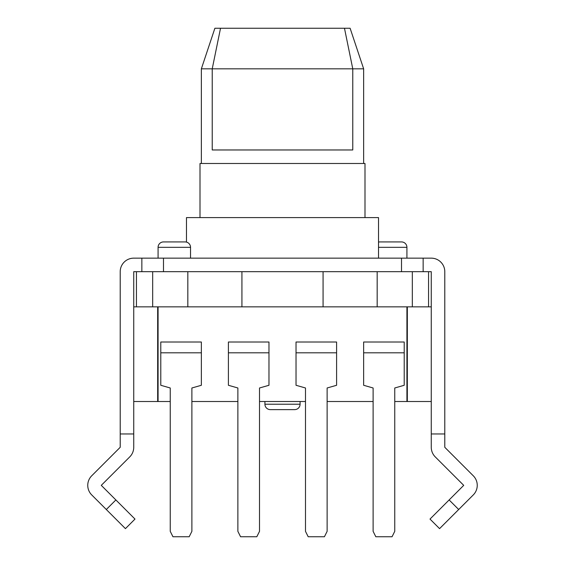 <?xml version="1.0" encoding="UTF-8"?>
<svg xmlns="http://www.w3.org/2000/svg" width="565" height="565" viewBox="0 0 565 565"><rect width="100%" height="100%" fill="white"/><g stroke="black" fill="none" stroke-linecap="round" stroke-linejoin="round"><path stroke-width="0.85" d="M428.56 306.844L428.56 271.68L431.264 271.68L431.264 401.51L394.751 401.51M133.736 306.844L133.736 401.51L157.663 401.51L157.663 306.844L133.736 306.844L133.736 271.68L428.56 271.68M170.249 401.51L157.663 401.51M373.112 401.51L327.128 401.51M305.488 401.51L259.512 401.51M237.872 401.51L191.888 401.51M431.264 306.844L157.663 306.844M133.736 401.51L133.736 447.296A13.525 13.525 0 0 1 129.773 456.866L101.276 485.356L115.867 499.947L106.305 509.51L125.43 528.635L134.993 519.073L115.867 499.947M106.305 509.51L91.714 494.919A13.525 13.525 0 0 1 91.714 475.794L120.211 447.296L120.211 433.969L133.736 433.969M120.211 433.969L120.211 271.68A13.525 13.525 0 0 1 133.736 258.156L141.85 258.156L141.85 271.68M431.264 401.51L431.264 447.296A13.525 13.525 0 0 0 435.227 456.866L463.724 485.356L430.007 519.073L439.57 528.635L458.695 509.51L449.133 499.947M431.264 433.969L444.789 433.969L444.789 271.68A13.525 13.525 0 0 0 431.264 258.156L141.85 258.156M377.166 306.844L377.166 271.68M323.074 306.844L323.074 271.68M241.926 306.844L241.926 271.68M187.834 306.844L187.834 271.68M136.44 306.844L136.44 271.68M444.789 433.969L444.789 447.296L473.286 475.794A13.525 13.525 0 0 1 473.286 494.919L458.695 509.51M423.15 258.156L423.15 271.68M378.522 242.103A5.41 5.41 0 0 1 379.871 241.926L401.51 241.926A5.41 5.41 0 0 1 406.92 247.336L406.92 258.156M190.539 247.336L158.08 247.336A5.41 5.41 0 0 1 163.49 241.926L185.129 241.926A5.41 5.41 0 0 1 190.539 247.336L190.539 258.156M158.08 247.336L158.08 258.156M378.522 258.156L378.522 217.589L186.478 217.589L186.478 242.103M200.003 217.589L200.003 163.49L364.997 163.49L364.997 217.589M344.473 28.25L220.527 28.25L212.228 68.824L352.772 68.824L344.473 28.25L350.116 28.25L363.641 68.824L352.772 68.824L352.772 149.965L212.228 149.965L212.228 68.824L201.359 68.824L201.359 163.49M363.641 68.824L363.641 163.49M220.527 28.25L214.884 28.25L201.359 68.824M296.025 342.009L296.025 385.281L305.488 387.986L305.488 531.34L308.193 536.75L324.423 536.75L327.128 531.34L327.128 387.986L336.599 385.281L336.599 342.009L296.025 342.009M363.641 342.009L363.641 385.281L373.112 387.986L373.112 531.34L375.817 536.75L392.046 536.75L394.751 531.34L394.751 387.986L404.215 385.281L404.215 342.009L363.641 342.009M268.975 385.281L268.975 342.009L228.401 342.009L228.401 385.281L237.872 387.986L237.872 531.34L240.577 536.75L256.807 536.75L259.512 531.34L259.512 387.986L268.975 385.281M201.359 385.281L201.359 342.009L160.785 342.009L160.785 385.281L170.249 387.986L170.249 531.34L172.954 536.75L189.183 536.75L191.888 531.34L191.888 387.986L201.359 385.281M264.921 401.51L264.921 404.215A5.41 5.41 0 0 0 270.331 409.625L294.669 409.625A5.41 5.41 0 0 0 300.079 404.215L300.079 401.51M406.92 401.51L406.92 306.844M407.33 401.51L407.337 306.844M158.08 306.844L158.08 401.51M412.33 306.844L412.33 271.68M163.49 258.156L163.49 271.68M401.51 271.68L401.51 258.156M152.67 271.68L152.67 306.844M406.92 247.336L378.522 247.336M336.599 352.821L296.025 352.821M404.215 352.821L363.641 352.821M268.975 352.821L228.401 352.821M201.359 352.821L160.785 352.821M264.921 404.215L300.079 404.215"/></g></svg>
